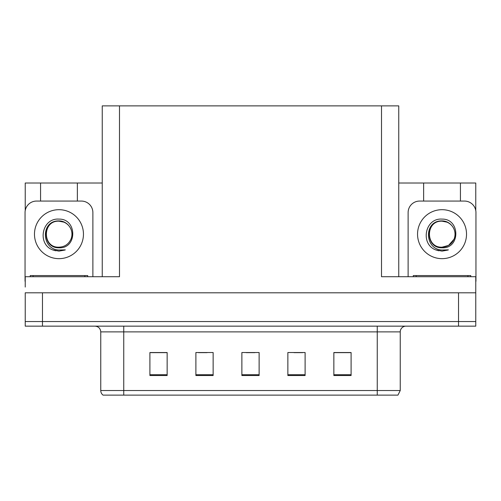 <?xml version="1.0" encoding="UTF-8"?>
<svg xmlns="http://www.w3.org/2000/svg" width="501" height="501" viewBox="0 0 501 501"><rect width="100%" height="100%" fill="white"/><g stroke="black" fill="none" stroke-linecap="round" stroke-linejoin="round"><path stroke-width="0.75" d="M102.248 276.715L102.248 105.874L381.505 105.874L381.505 276.715L475.775 276.715L475.775 292.809L25.225 292.809L25.225 321.548L42.466 321.548L25.225 321.548L25.225 326.151L42.466 326.151L42.466 321.548L458.534 321.548L42.466 321.548L42.466 292.809M25.225 287.06L25.225 276.715L119.495 276.715L119.495 105.874M40.568 201.064L40.568 183.015L25.225 183.015L25.225 210.577M42.466 326.151L475.775 326.151L475.775 321.548L458.534 321.548L475.775 321.548L475.775 287.06M460.432 201.064L460.432 183.015L475.775 183.015L475.775 210.577M381.505 105.874L398.752 105.874L398.752 276.715M398.752 183.015L423.639 183.015L423.639 201.064M77.361 201.064L77.361 183.015L102.248 183.015M40.568 183.015L77.361 183.015M460.432 183.015L423.639 183.015M400.243 390.529L397.944 395.126L377.253 395.126L377.253 390.529L400.243 390.529L400.243 331.894A5.749 5.749 0 0 1 405.992 326.151M377.253 395.126L103.056 395.126A5.749 5.749 0 0 1 100.757 390.529L100.757 331.894C100.413 328.405 98.497 326.489 95.008 326.151M351.095 375.525L351.095 352.535L333.854 352.535L333.854 375.525L351.095 375.525M305.109 375.525L305.109 352.535L287.862 352.535L287.862 375.525L305.109 375.525M167.146 375.525L167.146 352.535L149.905 352.535L149.905 375.525L167.146 375.525M213.138 375.525L213.138 352.535L195.891 352.535L195.891 375.525L213.138 375.525M259.123 375.525L259.123 352.535L241.877 352.535L241.877 375.525L259.123 375.525M100.757 390.529L123.747 390.529L123.747 395.126L116.094 395.126M333.854 352.648L350.406 352.648M341.782 352.648L334.486 352.648M198.477 352.648L207.101 352.648M166.633 352.648L159.331 352.648M150.707 352.648L167.146 352.648M294.012 352.648L302.635 352.648M246.248 352.648L254.871 352.648M58.968 219.119C77.198 218.593 77.498 248.809 58.968 247.795C41.99 248.364 41.884 220.396 58.968 221.173L63.877 222.15A12.988 12.988 0 0 1 70.923 239.246C74.781 231.086 67.929 220.728 58.968 220.922C40.475 220.283 41.295 249.63 58.968 250.024L65.337 249.874L58.968 251.12L52.63 249.886C36.905 244.062 41.909 217.772 58.968 219.119M62.994 221.824L58.968 221.185C42.203 220.371 42.203 247.976 58.968 247.168C64.516 246.949 68.499 244.313 70.923 239.246A12.988 12.988 0 0 0 63.877 222.15M58.968 221.185C42.203 220.371 42.203 247.976 58.968 247.168M25.225 281.311A11.498 11.498 0 0 0 25.05 281.311L25.05 212.562A11.498 11.498 0 0 1 36.548 201.064L81.381 201.064A11.498 11.498 0 0 1 92.879 212.562L92.879 276.715M52.693 249.911L55.674 250.794M58.968 251.12L64.829 250.068M442.032 219.119C460.269 218.593 460.569 248.809 442.032 247.795C425.055 248.364 424.954 220.396 442.032 221.173L446.942 222.15A12.988 12.988 0 0 1 453.994 239.246C457.845 231.086 451 220.728 442.032 220.922C423.545 220.283 424.366 249.63 442.032 250.024L448.408 249.874L442.032 251.12L435.701 249.886C419.976 244.062 424.98 217.772 442.032 219.119M446.065 221.824L442.032 221.185C425.274 220.371 425.274 247.976 442.032 247.168L448.533 245.427L453.994 239.246A12.988 12.988 0 0 0 446.942 222.15M442.032 221.185C425.274 220.371 425.274 247.976 442.032 247.168C447.581 246.949 451.57 244.313 453.994 239.246M408.121 276.715L408.121 212.562A11.498 11.498 0 0 1 419.619 201.064L464.452 201.064A11.498 11.498 0 0 1 475.95 212.562L475.95 281.311A11.498 11.498 0 0 0 475.775 281.311M435.764 249.911L438.744 250.794M442.032 251.12L447.9 250.068M30.223 276.715L30.223 275.563L87.706 275.563L87.706 276.715M413.294 276.715L413.294 275.563L470.777 275.563L470.777 276.715M458.534 292.809L458.534 326.151M377.253 326.151L377.253 331.894L100.757 331.894M400.243 331.894L377.253 331.894L377.253 390.529L123.747 390.529L123.747 326.151M259.123 374.729L241.877 374.729M213.138 374.729L195.891 374.729M167.146 374.729L149.905 374.729M305.109 374.729L287.862 374.729M351.095 374.729L333.854 374.729M58.968 209.687A24.486 24.486 0 0 1 83.454 234.174A24.486 24.486 0 0 1 58.968 258.66A24.486 24.486 0 0 1 34.475 234.174A24.486 24.486 0 0 1 58.968 209.687M442.032 209.687A24.486 24.486 0 0 1 466.525 234.174A24.486 24.486 0 0 1 442.032 258.66A24.486 24.486 0 0 1 417.546 234.174A24.486 24.486 0 0 1 442.032 209.687M84.832 275.563L84.832 276.715M33.097 275.563L33.097 276.715M467.903 275.563L467.903 276.715M416.168 275.563L416.168 276.715"/></g></svg>
